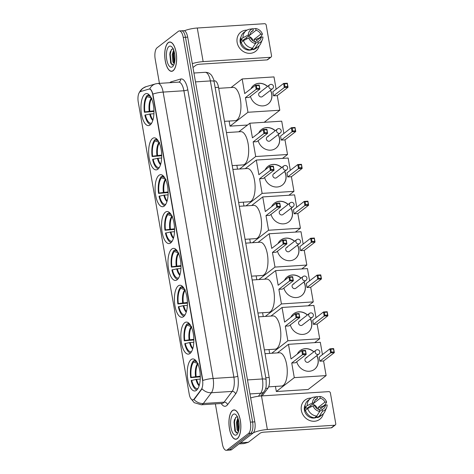 <?xml version="1.0" encoding="UTF-8"?>
<svg xmlns="http://www.w3.org/2000/svg" width="474" height="474" viewBox="0 0 474 474"><rect width="100%" height="100%" fill="white"/><g stroke="black" fill="none" stroke-linecap="round" stroke-linejoin="round"><path stroke-width="0.71" d="M170.723 242.913A16.057 6.452 -93.7 0 0 174.29 225.026A16.057 6.452 -93.7 0 0 167.014 211.534A16.057 6.452 -93.7 0 0 165.361 212.204A16.057 6.452 -93.7 0 0 161.794 230.086A16.057 6.452 -93.7 0 0 169.07 243.577A16.057 6.452 -93.7 0 0 170.723 242.913M190.015 353.462A16.057 6.452 -93.7 0 0 193.582 335.58A16.057 6.452 -93.7 0 0 186.306 322.083A16.057 6.452 -93.7 0 0 184.659 322.753A16.057 6.452 -93.7 0 0 181.086 340.634A16.057 6.452 -93.7 0 0 188.362 354.131A16.057 6.452 -93.7 0 0 190.015 353.462M183.586 316.614A16.057 6.452 -93.7 0 0 187.153 298.727A16.057 6.452 -93.7 0 0 179.877 285.235A16.057 6.452 -93.7 0 0 178.224 285.905A16.057 6.452 -93.7 0 0 174.657 303.787A16.057 6.452 -93.7 0 0 181.933 317.278A16.057 6.452 -93.7 0 0 183.586 316.614M177.152 279.761A16.057 6.452 -93.7 0 0 180.718 261.879A16.057 6.452 -93.7 0 0 173.448 248.382A16.057 6.452 -93.7 0 0 171.795 249.051A16.057 6.452 -93.7 0 0 168.223 266.933A16.057 6.452 -93.7 0 0 175.499 280.43A16.057 6.452 -93.7 0 0 177.152 279.761M164.288 206.06A16.057 6.452 -93.7 0 0 167.855 188.178A16.057 6.452 -93.7 0 0 160.585 174.681A16.057 6.452 -93.7 0 0 158.932 175.35A16.057 6.452 -93.7 0 0 155.359 193.232A16.057 6.452 -93.7 0 0 162.635 206.729A16.057 6.452 -93.7 0 0 164.288 206.06M157.86 169.212A16.057 6.452 -93.7 0 0 161.427 151.325A16.057 6.452 -93.7 0 0 154.151 137.833A16.057 6.452 -93.7 0 0 152.498 138.503A16.057 6.452 -93.7 0 0 148.931 156.384A16.057 6.452 -93.7 0 0 156.207 169.876A16.057 6.452 -93.7 0 0 157.86 169.212M150.134 124.94A16.057 6.452 -93.7 0 0 153.7 107.059A16.057 6.452 -93.7 0 0 146.425 93.562A16.057 6.452 -93.7 0 0 144.771 94.231A16.057 6.452 -93.7 0 0 141.205 112.119A16.057 6.452 -93.7 0 0 148.481 125.61A16.057 6.452 -93.7 0 0 150.134 124.94M196.449 390.315A16.057 6.452 -93.7 0 0 200.016 372.428A16.057 6.452 -93.7 0 0 192.74 358.936A16.057 6.452 -93.7 0 0 191.087 359.606A16.057 6.452 -93.7 0 0 187.52 377.488A16.057 6.452 -93.7 0 0 194.796 390.985A16.057 6.452 -93.7 0 0 196.449 390.315M193.599 399.552A8.182 3.288 -93.7 0 0 194.109 399.025L201.337 389.373A8.182 3.288 -93.7 0 0 202.493 379.733L152.776 94.859A8.182 3.288 -93.7 0 0 149.227 89.041A8.182 3.288 -93.7 0 0 148.931 89.094L140.452 91.595A8.182 3.288 -93.7 0 0 138.242 102.046L189.209 394.072A8.182 3.288 -93.7 0 0 192.758 399.89A8.182 3.288 -93.7 0 0 193.599 399.552M213.964 80.882L214.592 80.841A9.089 3.656 86.3 0 1 218.538 87.311L269.191 377.523A9.089 3.656 86.3 0 1 267.905 388.236L262.163 395.897M237.35 438.634A14.694 5.907 -93.7 0 0 240.614 422.269A14.694 5.907 -93.7 0 0 233.96 409.921A14.694 5.907 -93.7 0 0 232.45 410.531A14.694 5.907 -93.7 0 0 229.179 426.896A14.694 5.907 -93.7 0 0 235.839 439.25A14.694 5.907 -93.7 0 0 237.35 438.634M173.14 70.709A14.694 5.907 -93.7 0 0 176.405 54.344A14.694 5.907 -93.7 0 0 169.745 41.996A14.694 5.907 -93.7 0 0 168.234 42.607A14.694 5.907 -93.7 0 0 164.97 58.972A14.694 5.907 -93.7 0 0 171.624 71.319A14.694 5.907 -93.7 0 0 173.14 70.709M149.328 89.071L149.713 89.017C150.892 89.231 151.953 90.931 152.883 94.107A10.606 2.548 -9.9 0 1 163.133 92.086L213.116 378.459A12.117 4.87 86.3 0 1 211.398 392.739A10.606 8.787 -143.2 0 1 202.037 388.816L194.506 399.001L193.362 399.795M215.368 403.878L222.342 443.836A9.089 3.656 -93.7 0 0 226.288 450.3L228.504 450.158A9.089 3.656 -93.7 0 0 229.44 449.779L250.758 433.289A9.089 3.656 -93.7 0 0 252.606 421.996L185.458 37.262A9.089 3.656 -93.7 0 0 181.512 30.798A9.089 3.656 -93.7 0 0 180.576 31.177M152.883 94.107L202.866 380.48A10.606 2.548 170.1 0 1 213.116 378.459L233.878 377.126L183.894 90.753A12.117 4.87 -93.7 0 0 178.633 82.132L178.751 82.115A3.028 2.761 73.6 0 0 180.665 79.028A15.15 6.091 86.3 0 1 187.787 89.71L237.764 376.083A15.15 6.091 86.3 0 1 235.619 393.935L227.567 404.689A15.15 6.091 86.3 0 1 221.234 403.504M226.288 450.3A9.089 3.656 -93.7 0 0 227.224 449.921L248.542 433.432A9.089 3.656 -93.7 0 0 250.391 422.138L183.242 37.405A9.089 3.656 -93.7 0 0 179.296 30.94A9.089 3.656 -93.7 0 0 178.36 31.32L157.042 47.809A9.089 3.656 -93.7 0 0 155.194 59.102L159.43 83.365M252.968 433.147A9.089 3.656 -93.7 0 0 254.816 421.854L187.674 37.126A9.089 3.656 -93.7 0 0 183.722 30.656L181.512 30.798A9.089 3.656 -93.7 0 1 185.458 37.262L252.606 421.996A9.089 3.656 -93.7 0 1 250.758 433.289L229.44 449.779A9.089 3.656 -93.7 0 1 228.504 450.158L230.72 450.016A9.089 3.656 -93.7 0 0 231.656 449.636L252.968 433.147L248.542 433.432M232.473 410.68A14.54 5.842 -93.7 0 0 229.238 426.873A14.54 5.842 -93.7 0 0 235.827 439.096A14.54 5.842 -93.7 0 0 237.326 438.491A14.54 5.842 -93.7 0 0 240.561 422.293A14.54 5.842 -93.7 0 0 233.966 410.075A14.54 5.842 -93.7 0 0 232.473 410.68M238.41 431.796L237.071 429.829L236.396 422.547L237.871 417.95M238.618 431.085L237.954 429.776L237.273 422.494L238.191 418.892M237.818 416.972L236.206 417.001L234.269 420.189L234.82 430.931L237.883 433.07M236.668 434.723A10.606 4.26 -93.7 0 0 237.373 433.971A10.606 4.26 -93.7 0 0 239.151 424.313A10.606 4.26 -93.7 0 0 236.159 414.957A10.606 4.26 -93.7 0 0 233.131 414.442A10.606 4.26 -93.7 0 0 230.974 427.619A10.606 4.26 -93.7 0 0 236.668 434.723M236.413 433.135L235.477 431.411L234.452 422.138L235.525 417.588M238.754 430.522L237.972 421.913L238.363 419.478M234.968 431.263L234.014 422.168L234.417 419.703M238.345 430.641L237.533 421.943L237.895 419.644M323.357 413.761A12.117 10.706 -127.7 0 1 312.088 421.143A12.117 10.706 -127.7 0 1 301.351 410.377A12.117 10.706 -127.7 0 1 311.211 398.059A12.117 10.706 -127.7 0 0 305.013 400.08L305.013 400.08A12.117 10.706 -127.7 0 0 301.351 410.377A12.117 10.706 -127.7 0 0 308.722 420.094A12.117 10.706 -127.7 0 0 319.843 419.253L319.843 419.253A12.117 10.706 -127.7 0 0 323.357 413.761M253.335 432.803A12.117 2.909 -9.9 0 1 267.36 429.545L334.626 425.231A1.517 1.339 52.3 0 0 335.758 423.697L330.402 392.987A1.517 1.339 52.3 0 0 328.76 391.631L261.494 395.938L267.36 429.545M250.645 397.959A12.117 2.909 -9.9 0 1 261.494 395.938M322.723 406.265A12.117 10.706 -127.7 0 1 322.978 406.953A12.117 10.706 -127.7 0 0 322.723 406.265M335.302 424.982L331.936 427.589A1.517 1.339 -127.7 0 1 331.261 427.838L263.994 432.152A3.028 0.729 170.1 0 0 260.102 433.195L248.37 442.272A1.517 0.61 86.3 0 1 248.269 442.325L243.98 443.587A1.517 0.61 86.3 0 1 243.926 443.599A1.517 0.61 86.3 0 1 243.867 443.593M319.435 409.69L325.442 405.045A6.061 5.356 -127.7 0 1 323.541 408.73A6.061 5.356 -127.7 0 1 322.196 409.459L319.731 411.367M316.733 416.083L319.737 411.42L319.429 409.637A6.061 5.356 -127.7 0 1 314.724 405.732L313.024 405.839L307.691 408.57L305.446 410.306A9.995 8.834 -127.7 0 0 314.487 417.813L316.733 416.083A9.995 8.834 -127.7 0 1 307.691 408.57M318.718 409.453A6.061 5.356 52.3 0 0 318.635 408.789A6.061 5.356 52.3 0 0 318.208 407.356L324.939 402.148A6.061 5.356 -127.7 0 0 320.234 398.237L319.926 396.46L317.195 396.856M319.926 396.46A7.874 6.962 -127.7 0 1 326.639 402.035L325.241 404.512L323.001 406.248L321.876 406.325L320.756 407.19A8.787 7.762 -127.7 0 1 321.088 408.416M317.153 417.061A8.787 7.762 -127.7 0 1 304.397 410.182A8.787 7.762 -127.7 0 1 305.209 404.879M305.671 410.928L305.446 411.1A8.787 7.762 -127.7 0 1 305.072 409.66A8.787 7.762 -127.7 0 1 304.942 408.203L306.062 407.338L304.942 407.409A9.995 8.834 -127.7 0 1 308.106 400.37L310.351 398.634A9.995 8.834 -127.7 0 1 313.433 397.182L317.159 396.637L317.467 398.415L315.08 400.263M307.478 408.73A6.061 5.356 52.3 0 1 307.484 408.043L314.221 402.835L312.514 402.941L307.182 405.673L304.942 407.409M307.182 405.673A9.995 8.834 -127.7 0 1 310.351 398.634M319.737 411.42A7.874 6.962 -127.7 0 1 313.024 405.839M312.514 402.941A7.874 6.962 -127.7 0 1 317.159 396.637M314.221 402.835A6.061 5.356 -127.7 0 1 316.122 399.144A6.061 5.356 -127.7 0 1 317.467 398.415M326.639 402.035L324.939 402.148M314.866 417.523A8.787 7.762 -127.7 0 0 315.927 417.333L317.053 416.462L317.254 417.641L319.5 415.905L322.504 411.242L322.196 409.459M325.442 405.045L327.149 404.932A7.874 6.962 -127.7 0 1 326.58 407.658L325.034 411.26A9.995 8.834 -127.7 0 1 322.581 414.448L320.341 416.184A9.995 8.834 -127.7 0 1 317.254 417.641M322.581 414.448A9.995 8.834 -127.7 0 1 319.5 415.905M326.58 407.658A7.874 6.962 -127.7 0 1 322.504 411.242M312.431 404.215A6.061 5.356 -127.7 0 1 317.467 408.878M320.234 398.237L313.504 403.445A6.061 5.356 52.3 0 0 313.438 403.433M310.103 406.017A7.572 6.695 -127.7 0 1 311.418 406.662M320.756 407.19L318.208 407.356M315.927 417.333L315.832 416.776M307.484 408.043L304.942 408.203M168.258 42.749A14.54 5.842 -93.7 0 0 165.029 58.948A14.54 5.842 -93.7 0 0 171.618 71.171A14.54 5.842 -93.7 0 0 173.111 70.561A14.54 5.842 -93.7 0 0 176.346 54.368A14.54 5.842 -93.7 0 0 169.757 42.145A14.54 5.842 -93.7 0 0 168.258 42.749M174.201 63.866L172.862 61.904L172.181 54.623L173.656 50.019M174.402 63.16L173.739 61.845L173.057 54.563L173.976 50.961M173.603 49.041L171.991 49.071L170.053 52.264L170.61 63.001L173.674 65.145M172.453 66.798A10.606 4.26 -93.7 0 0 173.164 66.046A10.606 4.26 -93.7 0 0 174.942 56.382A10.606 4.26 -93.7 0 0 171.944 47.027A10.606 4.26 -93.7 0 0 168.916 46.517A10.606 4.26 -93.7 0 0 166.759 59.694A10.606 4.26 -93.7 0 0 172.453 66.798M172.198 65.205L171.268 63.486L170.243 54.214L171.31 49.663M174.539 62.592L173.757 53.989L174.148 51.547M170.758 63.332L169.799 54.243L170.202 51.779M174.13 62.71L173.318 54.018L173.68 51.719M200.289 376.836L190.702 377.648A15.15 6.091 -93.7 0 1 193.457 360.803L194.719 360.72M268.639 386.855L281.562 386.026A16.661 6.695 -93.7 0 0 283.28 385.332A16.661 6.695 -93.7 0 0 286.983 366.775A16.661 6.695 -93.7 0 0 279.429 352.774L265.031 353.693M195.01 359.766A15.15 6.091 -93.7 0 0 194.583 359.938L194.796 361.158L196.858 361.97M193.457 360.803L193.67 362.023A13.876 5.575 -93.7 0 0 191.176 377.286L190.702 377.648M196.165 360.963A13.876 5.575 -93.7 0 0 194.796 361.158M191.176 377.286L200.277 376.172M198.233 363.682L193.67 362.023M200.235 379.105L196.011 379.413L191.206 380.545A15.15 6.091 -93.7 0 0 196.941 389.871M191.68 380.184A13.876 5.575 -93.7 0 0 197.931 388.538M297.299 354.102A11.814 10.44 -127.7 0 1 300.066 350.618A11.814 10.44 -127.7 0 1 313.895 351.791M316.863 355.624A11.814 10.44 -127.7 0 1 318.095 359.268A11.814 10.44 -127.7 0 1 314.529 369.305A11.814 10.44 -127.7 0 1 296.748 361.763M323.57 360.969L319.861 361.206L319.15 357.153L329.922 348.823L333.631 348.58L334.336 352.638L323.57 360.969L326.124 375.598L308.171 389.486L276.336 391.524L275.447 386.423M277.379 352.905L288.47 344.325L320.306 342.281L322.456 354.593M333.631 348.58L333.4 349.024L334.336 352.638L330.627 352.875L319.861 361.206M288.47 344.325L291.024 358.954L301.796 350.624L305.505 350.387L306.21 354.439L302.501 354.676L301.796 350.624L302.673 350.991L305.28 350.825L305.505 350.387M326.124 375.598L294.289 377.642L291.735 363.007L295.444 362.77L306.21 354.439L305.28 350.825M294.289 377.642L276.336 391.524M333.909 351.921L331.308 352.087L330.627 352.875L329.922 348.823L330.799 349.19L331.308 352.087M333.4 349.024L330.799 349.19M291.735 363.007L302.501 354.676L303.182 353.888L302.673 350.991M303.182 353.888L305.783 353.723M306.779 357.728A2.423 2.139 52.3 0 0 307.59 362.367A2.423 2.139 52.3 0 0 308.669 361.964L318.878 354.066A2.423 2.139 -127.7 0 1 315.18 352.295A2.423 2.139 -127.7 0 1 315.909 350.233L305.7 358.131M300.012 350.659A11.814 10.44 -127.7 0 1 305.215 348.751A11.814 10.44 -127.7 0 1 313.782 351.88M316.751 355.713A11.814 10.44 -127.7 0 1 314.469 369.347M193.854 339.982L184.268 340.8A15.15 6.091 -93.7 0 1 187.029 323.949L188.285 323.872M264.362 349.865L275.133 349.178A16.661 6.695 -93.7 0 0 276.846 348.485A16.661 6.695 -93.7 0 0 280.549 329.928A16.661 6.695 -93.7 0 0 273 315.921L258.603 316.845M188.581 322.913A15.15 6.091 -93.7 0 0 188.148 323.084L188.362 324.305L190.424 325.117M187.029 323.949L187.242 325.176A13.876 5.575 -93.7 0 0 184.742 340.433L184.268 340.8M189.73 324.109A13.876 5.575 -93.7 0 0 188.362 324.305M184.742 340.433L193.848 339.319M191.804 326.829L187.242 325.176M193.801 342.252L189.582 342.56L184.777 343.697A15.15 6.091 -93.7 0 0 190.507 353.017M185.251 343.33A13.876 5.575 -93.7 0 0 191.502 351.684M290.864 317.254A11.814 10.44 -127.7 0 1 293.637 313.764A11.814 10.44 -127.7 0 1 307.466 314.943M310.429 318.777A11.814 10.44 -127.7 0 1 311.661 322.421A11.814 10.44 -127.7 0 1 308.094 332.458A11.814 10.44 -127.7 0 1 290.313 324.909M317.136 324.115L313.427 324.358L312.721 320.3L323.487 311.969L327.202 311.732L327.907 315.785L317.136 324.115L319.689 338.75L314.653 342.643M270.95 316.051L282.042 307.472L313.877 305.434L316.022 317.746M327.202 311.732L327.475 315.068L327.907 315.785L324.198 316.028L313.427 324.358M282.042 307.472L284.596 322.101L295.361 313.77L299.076 313.533L299.781 317.592L296.072 317.829L295.361 313.77L296.244 314.144L298.845 313.978L299.076 313.533M319.689 338.75L287.854 340.788L285.301 326.159L289.01 325.922L299.781 317.592L298.845 313.978M269.013 349.569L269.682 353.397M287.854 340.788L271.726 353.266M327.475 315.068L324.874 315.234L324.198 316.028L323.487 311.969L324.37 312.336L324.874 315.234M326.971 312.17L324.37 312.336M285.301 326.159L296.072 317.829L296.748 317.041L296.244 314.144M296.748 317.041L299.349 316.875M300.35 320.88A2.423 2.139 52.3 0 0 301.156 325.514A2.423 2.139 52.3 0 0 302.234 325.117L312.443 317.219A2.423 2.139 -127.7 0 1 308.746 315.441A2.423 2.139 -127.7 0 1 309.481 313.385L299.272 321.283M293.578 313.812A11.814 10.44 -127.7 0 1 298.78 311.898A11.814 10.44 -127.7 0 1 307.353 315.026M310.316 318.86A11.814 10.44 -127.7 0 1 308.041 332.499M187.426 303.135L177.839 303.947A15.15 6.091 -93.7 0 1 180.594 287.102L181.856 287.019M257.933 313.018L268.699 312.325A16.661 6.695 -93.7 0 0 270.417 311.631A16.661 6.695 -93.7 0 0 274.12 293.074A16.661 6.695 -93.7 0 0 266.566 279.067L252.168 279.992M182.146 286.065A15.15 6.091 -93.7 0 0 181.72 286.231L181.933 287.457L183.995 288.269M180.594 287.102L180.807 288.322A13.876 5.575 -93.7 0 0 178.313 303.585L177.839 303.947M183.302 287.262A13.876 5.575 -93.7 0 0 181.933 287.457M178.313 303.585L187.414 302.471M185.37 289.981L180.807 288.322M187.372 305.404L183.148 305.712L178.343 306.844A15.15 6.091 -93.7 0 0 184.078 316.17M178.817 306.482A13.876 5.575 -93.7 0 0 185.067 314.837M284.436 280.401A11.814 10.44 -127.7 0 1 287.203 276.917A11.814 10.44 -127.7 0 1 301.031 278.09M304 281.923A11.814 10.44 -127.7 0 1 305.232 285.567A11.814 10.44 -127.7 0 1 301.665 295.604A11.814 10.44 -127.7 0 1 283.885 288.062M310.707 287.268L306.998 287.505L306.287 283.452L317.059 275.116L320.768 274.879L321.473 278.937L310.707 287.268L313.261 301.897L308.224 305.795M264.516 279.204L275.607 270.624L307.442 268.58L309.593 280.892M320.768 274.879L320.543 275.323L321.473 278.937L317.764 279.174L306.998 287.505M275.607 270.624L278.161 285.253L288.933 276.923L292.642 276.686L293.353 280.738L289.638 280.975L288.933 276.923L289.81 277.29L292.417 277.124L292.642 276.686M313.261 301.897L281.426 303.941L278.872 289.306L282.581 289.069L293.353 280.738L292.417 277.124M262.584 312.716L263.254 316.543M281.426 303.941L265.298 316.413M321.046 278.22L318.445 278.386L317.764 279.174L317.059 275.116L317.936 275.489L318.445 278.386M320.543 275.323L317.936 275.489M278.872 289.306L289.638 280.975L290.319 280.187L289.81 277.29M290.319 280.187L292.92 280.021M293.916 284.027A2.423 2.139 52.3 0 0 294.727 288.666A2.423 2.139 52.3 0 0 295.806 288.263L306.014 280.365A2.423 2.139 -127.7 0 1 302.317 278.594A2.423 2.139 -127.7 0 1 303.046 276.532L292.837 284.43M287.149 276.958A11.814 10.44 -127.7 0 1 292.351 275.05A11.814 10.44 -127.7 0 1 300.919 278.179M303.887 282.012A11.814 10.44 -127.7 0 1 301.606 295.646M180.991 266.281L171.404 267.099A15.15 6.091 -93.7 0 1 174.165 250.248L175.421 250.171M251.498 276.164L262.27 275.477A16.661 6.695 -93.7 0 0 263.982 274.784A16.661 6.695 -93.7 0 0 267.686 256.221A16.661 6.695 -93.7 0 0 260.137 242.22L245.739 243.144M175.718 249.211A15.15 6.091 -93.7 0 0 175.285 249.383L175.499 250.604L177.56 251.416M174.165 250.248L174.379 251.475A13.876 5.575 -93.7 0 0 171.878 266.732L171.404 267.099M176.873 250.408A13.876 5.575 -93.7 0 0 175.499 250.604M171.878 266.732L180.985 265.618M178.941 253.128L174.379 251.475M180.938 268.551L176.719 268.859L171.914 269.996A15.15 6.091 -93.7 0 0 177.643 279.316M172.388 269.629A13.876 5.575 -93.7 0 0 178.639 277.983M278.001 243.553A11.814 10.44 -127.7 0 1 280.774 240.063A11.814 10.44 -127.7 0 1 294.603 241.242M297.565 245.076A11.814 10.44 -127.7 0 1 298.798 248.72A11.814 10.44 -127.7 0 1 295.231 258.757A11.814 10.44 -127.7 0 1 277.456 251.208M304.272 250.414L300.563 250.657L299.858 246.599L310.624 238.268L314.339 238.031L315.044 242.084L304.272 250.414L306.826 265.049L301.79 268.942M258.087 242.35L269.179 233.771L301.014 231.733L303.164 244.045M314.339 238.031L314.612 241.367L315.044 242.084L311.335 242.321L300.563 250.657M269.179 233.771L271.732 248.4L282.504 240.069L286.213 239.832L286.918 243.891L283.209 244.128L282.504 240.069L283.381 240.442L285.982 240.277L286.213 239.832M306.826 265.049L274.991 267.087L272.437 252.458L276.146 252.221L286.918 243.891L285.982 240.277M256.15 275.868L256.819 279.696M274.991 267.087L258.863 279.565M314.612 241.367L312.011 241.533L311.335 242.321L310.624 238.268L311.507 238.635L312.011 241.533M314.108 238.469L311.507 238.635M272.437 252.458L283.209 244.128L283.885 243.34L283.381 240.442M283.885 243.34L286.486 243.174M287.487 247.179A2.423 2.139 52.3 0 0 288.293 251.812A2.423 2.139 52.3 0 0 289.371 251.416L299.58 243.518A2.423 2.139 -127.7 0 1 295.883 241.74A2.423 2.139 -127.7 0 1 296.617 239.684L286.409 247.576M280.721 240.105A11.814 10.44 -127.7 0 1 285.917 238.197A11.814 10.44 -127.7 0 1 294.49 241.325M297.453 245.159A11.814 10.44 -127.7 0 1 295.178 258.798M174.562 229.434L164.976 230.246A15.15 6.091 -93.7 0 1 167.731 213.401L168.993 213.318M245.07 239.317L255.836 238.623A16.661 6.695 -93.7 0 0 257.554 237.93A16.661 6.695 -93.7 0 0 261.257 219.373A16.661 6.695 -93.7 0 0 253.709 205.366L239.305 206.291M169.283 212.364A15.15 6.091 -93.7 0 0 168.857 212.53L169.07 213.756L171.132 214.568M167.731 213.401L167.944 214.621A13.876 5.575 -93.7 0 0 165.45 229.878L164.976 230.246M170.439 213.561A13.876 5.575 -93.7 0 0 169.07 213.756M165.45 229.878L174.551 228.77M172.506 216.28L167.944 214.621M174.509 231.703L170.29 232.011L165.479 233.143A15.15 6.091 -93.7 0 0 171.215 242.469M165.953 232.775A13.876 5.575 -93.7 0 0 172.204 241.136M271.572 206.7A11.814 10.44 -127.7 0 1 274.339 203.216A11.814 10.44 -127.7 0 1 288.168 204.389M291.137 208.222A11.814 10.44 -127.7 0 1 292.369 211.866A11.814 10.44 -127.7 0 1 288.802 221.903A11.814 10.44 -127.7 0 1 271.021 214.361M297.844 213.567L294.135 213.804L293.424 209.745L304.195 201.414L307.904 201.177L308.615 205.236L297.844 213.567L300.398 228.195L295.361 232.094M251.653 205.503L262.744 196.923L294.579 194.879L296.73 207.191M307.904 201.177L308.183 204.519L308.615 205.236L304.901 205.473L294.135 213.804M262.744 196.923L265.298 211.552L276.069 203.222L279.779 202.985L280.49 207.037L276.775 207.274L276.069 203.222L276.946 203.589L279.553 203.423L279.779 202.985M300.398 228.195L268.562 230.24L266.009 215.605L269.718 215.368L280.49 207.037L279.553 203.423M249.721 239.014L250.391 242.842M268.562 230.24L252.435 242.712M308.183 204.519L305.582 204.685L304.901 205.473L304.195 201.414L305.072 201.788L305.582 204.685M307.679 201.622L305.072 201.788M266.009 215.605L276.775 207.274L277.456 206.486L276.946 203.589M277.456 206.486L280.057 206.32M281.052 210.326A2.423 2.139 52.3 0 0 281.864 214.965A2.423 2.139 52.3 0 0 282.942 214.562L293.151 206.664A2.423 2.139 -127.7 0 1 289.454 204.892A2.423 2.139 -127.7 0 1 290.183 202.831L279.974 210.729M274.286 203.257A11.814 10.44 -127.7 0 1 279.488 201.349A11.814 10.44 -127.7 0 1 288.056 204.478M291.024 208.311A11.814 10.44 -127.7 0 1 288.743 221.945M168.134 192.58L158.541 193.398A15.15 6.091 -93.7 0 1 161.302 176.547L162.558 176.47M238.635 202.463L249.407 201.776A16.661 6.695 -93.7 0 0 251.119 201.083A16.661 6.695 -93.7 0 0 254.822 182.52A16.661 6.695 -93.7 0 0 247.274 168.519L232.876 169.443M162.855 175.51A15.15 6.091 -93.7 0 0 162.422 175.682L162.635 176.903L164.697 177.714M161.302 176.547L161.516 177.774A13.876 5.575 -93.7 0 0 159.015 193.031L158.541 193.398M164.01 176.707A13.876 5.575 -93.7 0 0 162.635 176.903M159.015 193.031L168.122 191.917M166.078 179.427L161.516 177.774M168.074 194.85L163.856 195.158L159.051 196.295A15.15 6.091 -93.7 0 0 164.78 205.615M159.525 195.928A13.876 5.575 -93.7 0 0 165.776 204.282M265.138 169.852A11.814 10.44 -127.7 0 1 267.911 166.362A11.814 10.44 -127.7 0 1 281.74 167.541M284.702 171.375A11.814 10.44 -127.7 0 1 285.935 175.019A11.814 10.44 -127.7 0 1 282.368 185.056A11.814 10.44 -127.7 0 1 264.593 177.507M291.409 176.713L287.7 176.956L286.995 172.897L297.767 164.567L301.476 164.33L302.181 168.383L291.409 176.713L293.963 191.348L288.927 195.241M245.224 168.649L256.316 160.07L288.151 158.032L290.301 170.338M301.476 164.33L301.748 167.666L302.181 168.383L298.472 168.62L287.7 176.956M256.316 160.07L258.869 174.699L269.641 166.368L273.35 166.131L274.055 170.19L270.346 170.427L269.641 166.368L270.518 166.741L273.119 166.57L273.35 166.131M293.963 191.348L262.128 193.386L259.574 178.757L263.283 178.52L274.055 170.19L273.119 166.57M243.286 202.167L243.956 205.994M262.128 193.386L246 205.864M301.748 167.666L299.147 167.832L298.472 168.62L297.767 164.567L298.644 164.934L299.147 167.832M301.245 164.768L298.644 164.934M259.574 178.757L270.346 170.427L271.021 169.639L270.518 166.741M271.021 169.639L273.622 169.467M274.624 173.478A2.423 2.139 52.3 0 0 275.43 178.111A2.423 2.139 52.3 0 0 276.508 177.709L286.717 169.816A2.423 2.139 -127.7 0 1 283.019 168.039A2.423 2.139 -127.7 0 1 283.754 165.983L273.545 173.875M267.857 166.404A11.814 10.44 -127.7 0 1 273.054 164.496A11.814 10.44 -127.7 0 1 281.627 167.624M284.59 171.458A11.814 10.44 -127.7 0 1 282.314 185.097M161.699 155.733L152.113 156.544A15.15 6.091 -93.7 0 1 154.868 139.7L156.13 139.617M232.207 165.616L242.972 164.922A16.661 6.695 -93.7 0 0 244.691 164.229A16.661 6.695 -93.7 0 0 248.394 145.672A16.661 6.695 -93.7 0 0 240.845 131.665L226.442 132.59M156.42 138.663A15.15 6.091 -93.7 0 0 155.993 138.829L156.207 140.055L158.269 140.867M154.868 139.7L155.081 140.92A13.876 5.575 -93.7 0 0 152.587 156.177L152.113 156.544M157.575 139.86A13.876 5.575 -93.7 0 0 156.207 140.055M152.587 156.177L161.687 155.069M159.643 142.579L155.081 140.92M161.646 158.002L157.427 158.31L152.616 159.442A15.15 6.091 -93.7 0 0 158.352 168.768M153.09 159.074A13.876 5.575 -93.7 0 0 159.341 167.435M258.709 132.998A11.814 10.44 -127.7 0 1 261.482 129.515A11.814 10.44 -127.7 0 1 275.305 130.688M278.274 134.521A11.814 10.44 -127.7 0 1 279.506 138.165A11.814 10.44 -127.7 0 1 275.939 148.202A11.814 10.44 -127.7 0 1 258.158 140.66M284.981 139.866L281.272 140.103L280.561 136.044L291.332 127.713L295.041 127.476L295.752 131.535L284.981 139.866L287.534 154.494L282.498 158.393M238.789 131.802L249.881 123.216L281.716 121.178L283.867 133.49M295.041 127.476L295.32 130.818L295.752 131.535L292.037 131.772L281.272 140.103M249.881 123.216L252.435 137.851L263.206 129.52L266.915 129.278L267.626 133.336L263.917 133.573L263.206 129.52L264.083 129.888L266.69 129.722L266.915 129.278M287.534 154.494L255.699 156.533L253.146 141.904L256.855 141.667L267.626 133.336L266.69 129.722M236.858 165.313L237.527 169.141M255.699 156.533L239.571 169.011M295.32 130.818L292.719 130.984L292.037 131.772L291.332 127.713L292.209 128.087L292.719 130.984M294.816 127.921L292.209 128.087M253.146 141.904L263.917 133.573L264.593 132.785L264.083 129.888M264.593 132.785L267.194 132.619M268.189 136.625A2.423 2.139 52.3 0 0 269.001 141.264A2.423 2.139 52.3 0 0 270.079 140.861L280.288 132.963A2.423 2.139 -127.7 0 1 276.591 131.191A2.423 2.139 -127.7 0 1 277.32 129.129L267.111 137.027M261.423 129.556A11.814 10.44 -127.7 0 1 266.625 127.642A11.814 10.44 -127.7 0 1 275.193 130.777M278.161 134.61A11.814 10.44 -127.7 0 1 275.88 148.244M153.973 111.467L144.386 112.279A15.15 6.091 -93.7 0 1 147.141 95.434L148.403 95.351M224.48 121.344L235.246 120.657A16.661 6.695 -93.7 0 0 236.964 119.963A16.661 6.695 -93.7 0 0 240.668 101.406A16.661 6.695 -93.7 0 0 233.119 87.4L218.715 88.324M148.694 94.391A15.15 6.091 -93.7 0 0 148.267 94.563L148.481 95.789L150.542 96.595M147.141 95.434L147.361 96.655A13.876 5.575 -93.7 0 0 144.86 111.911L144.386 112.279M149.849 95.588A13.876 5.575 -93.7 0 0 148.481 95.789M144.86 111.911L153.961 110.797M151.917 98.308L147.361 96.655M153.92 113.73L149.701 114.038L144.89 115.176A15.15 6.091 -93.7 0 0 150.625 124.496M145.364 114.809A13.876 5.575 -93.7 0 0 151.615 123.163M250.983 88.733A11.814 10.44 -127.7 0 1 253.756 85.243A11.814 10.44 -127.7 0 1 267.579 86.422M270.547 90.256A11.814 10.44 -127.7 0 1 271.78 93.899A11.814 10.44 -127.7 0 1 268.213 103.936A11.814 10.44 -127.7 0 1 250.432 96.394M277.254 95.6L273.545 95.837L272.834 91.778L283.606 83.448L287.315 83.211L288.026 87.263L277.254 95.6L279.808 110.229L264.202 122.304M231.069 87.53L242.155 78.951L273.99 76.912L276.141 89.225M287.315 83.211L287.594 86.546L288.026 87.263L284.317 87.506L273.545 95.837M242.155 78.951L244.708 93.579L255.48 85.249L259.189 85.012L259.9 89.071L256.191 89.308L255.48 85.249L256.357 85.622L258.964 85.456L259.189 85.012M279.808 110.229L247.973 112.267L245.419 97.638L249.128 97.401L259.9 89.071L258.964 85.456M229.132 121.048L230.02 126.155L247.541 125.029M247.973 112.267L230.02 126.155M287.594 86.546L284.993 86.718L284.317 87.506L283.606 83.448L284.483 83.821L284.993 86.718M287.09 83.649L284.483 83.821M245.419 97.638L256.191 89.308L256.867 88.52L256.357 85.622M256.867 88.52L259.468 88.354M260.463 92.359A2.423 2.139 52.3 0 0 261.275 96.992A2.423 2.139 52.3 0 0 262.353 96.595L272.562 88.697A2.423 2.139 -127.7 0 1 268.865 86.92A2.423 2.139 -127.7 0 1 269.593 84.864L259.385 92.762M253.697 85.29A11.814 10.44 -127.7 0 1 258.899 83.377A11.814 10.44 -127.7 0 1 267.472 86.505M270.435 90.344A11.814 10.44 -127.7 0 1 268.154 103.978M259.142 45.836A12.117 10.706 -127.7 0 1 247.872 53.218A12.117 10.706 -127.7 0 1 237.142 42.447A12.117 10.706 -127.7 0 1 246.995 30.129A12.117 10.706 -127.7 0 0 240.798 32.155L240.798 32.155A12.117 10.706 -127.7 0 0 237.142 42.447A12.117 10.706 -127.7 0 0 244.507 52.17A12.117 10.706 -127.7 0 0 255.628 51.322A12.117 10.706 -127.7 0 0 259.142 45.836M192.302 63.635A12.117 2.909 -9.9 0 1 203.145 61.62L270.411 57.307A1.517 1.339 52.3 0 0 271.543 55.766L266.187 25.063A1.517 1.339 52.3 0 0 264.545 23.7L197.279 28.013L203.145 61.62M184.392 30.763A12.117 2.909 -9.9 0 1 197.279 28.013M258.508 38.341A12.117 10.706 -127.7 0 1 258.768 39.022A12.117 10.706 -127.7 0 0 258.508 38.341M271.087 57.058L267.721 59.659A1.517 1.339 -127.7 0 1 267.046 59.908L199.779 64.221A3.028 0.729 170.1 0 0 195.886 65.264L192.977 67.521M255.219 41.765L261.233 37.114A6.061 5.356 -127.7 0 1 259.325 40.805A6.061 5.356 -127.7 0 1 257.98 41.534L255.516 43.442M252.518 48.152L255.522 43.49L255.213 41.712A6.061 5.356 -127.7 0 1 250.509 37.801L248.809 37.914L243.476 40.64L241.23 42.376A9.995 8.834 -127.7 0 0 250.272 49.889L252.518 48.152A9.995 8.834 -127.7 0 1 243.476 40.64M254.502 41.522A6.061 5.356 52.3 0 0 254.425 40.865A6.061 5.356 52.3 0 0 253.993 39.425L260.724 34.217A6.061 5.356 -127.7 0 0 256.025 30.312L255.711 28.529L252.98 28.926M255.711 28.529A7.874 6.962 -127.7 0 1 262.43 34.11L261.032 36.587L258.786 38.323L257.666 38.394L256.541 39.259A8.787 7.762 -127.7 0 1 256.872 40.486M252.938 49.13A8.787 7.762 -127.7 0 1 240.188 42.251A8.787 7.762 -127.7 0 1 240.993 36.954M241.456 42.998L241.23 43.175A8.787 7.762 -127.7 0 1 240.857 41.73A8.787 7.762 -127.7 0 1 240.727 40.278L241.847 39.407L240.727 39.478A9.995 8.834 -127.7 0 1 243.891 32.439L246.136 30.709A9.995 8.834 -127.7 0 1 249.217 29.252L252.944 28.707L253.252 30.49L250.864 32.333M243.263 40.805A6.061 5.356 52.3 0 1 243.275 40.112L250.005 34.904L248.299 35.017L242.972 37.742L240.727 39.478M242.972 37.742A9.995 8.834 -127.7 0 1 246.136 30.709M255.522 43.49A7.874 6.962 -127.7 0 1 248.809 37.914M248.299 35.017A7.874 6.962 -127.7 0 1 252.944 28.707M250.005 34.904A6.061 5.356 -127.7 0 1 251.913 31.219A6.061 5.356 -127.7 0 1 253.252 30.49M262.43 34.11L260.724 34.217M250.657 49.592A8.787 7.762 -127.7 0 0 251.718 49.403L252.838 48.538L253.039 49.711L255.285 47.975L258.294 43.312L257.98 41.534M261.233 37.114L262.934 37.008A7.874 6.962 -127.7 0 1 262.371 39.727L260.819 43.335A9.995 8.834 -127.7 0 1 258.371 46.523L256.126 48.259A9.995 8.834 -127.7 0 1 253.039 49.711M258.371 46.523A9.995 8.834 -127.7 0 1 255.285 47.975M262.371 39.727A7.874 6.962 -127.7 0 1 258.294 43.312M248.216 36.285A6.061 5.356 -127.7 0 1 253.252 40.948M256.025 30.312L249.294 35.52A6.061 5.356 52.3 0 0 249.229 35.509M245.893 38.086A7.572 6.695 -127.7 0 1 247.203 38.732M256.541 39.259L253.993 39.425M251.718 49.403L251.617 48.846M243.275 40.112L240.727 40.278M194.109 399.025L194.506 399.001M201.337 389.373L201.74 389.35M265.695 388.378L267.905 388.236M265.79 377.742L269.191 377.523M215.137 87.524L218.538 87.311M169.805 82.701A15.15 6.091 86.3 0 1 170.202 82.346A15.15 6.091 86.3 0 1 171.215 81.812L180.665 79.028M235.619 393.935A3.028 2.512 36.8 0 0 232.159 391.411L211.398 392.739L203.346 403.493A12.117 4.87 86.3 0 1 202.594 404.275A12.117 4.87 86.3 0 1 201.349 404.778L222.11 403.445A12.117 4.87 -93.7 0 0 223.355 402.941A12.117 4.87 -93.7 0 0 224.107 402.165L232.159 391.411A12.117 4.87 -93.7 0 0 233.878 377.126A3.028 0.729 170.1 0 0 237.764 376.083M193.943 399.523A10.606 8.787 -143.2 0 0 203.346 403.493L224.107 402.165A3.028 2.512 36.8 0 1 227.567 404.689M149.713 89.017A10.606 9.67 -106.4 0 1 155.496 83.886L157.872 83.465A12.117 4.87 86.3 0 1 163.133 92.086L183.894 90.753A3.028 0.729 170.1 0 0 187.787 89.71M140.351 91.63A10.606 9.67 -106.4 0 1 146.051 86.671L155.496 83.886M227.224 449.921L231.656 449.636M250.391 422.138L254.816 421.854M183.242 37.405L187.674 37.126M171.197 82.612A3.028 2.761 73.6 0 0 171.215 81.812M258.437 396.246L260.682 393.248L249.946 393.935M266.121 379.662A6.061 1.458 170.1 0 0 262.395 378.969L210.379 80.936A12.117 4.87 -93.7 0 0 205.118 72.315C207.867 72.261 210.071 73.357 211.724 75.585C213.324 78.4 214.118 80.414 214.106 81.629L266.121 379.662L266.181 386.351C265.707 388.721 265.025 390.428 264.142 391.477A6.061 5.018 -143.2 0 1 260.682 393.248A12.117 4.87 -93.7 0 0 262.395 378.969L247.499 379.923M214.106 81.629A6.061 1.458 170.1 0 0 210.379 80.936L195.484 81.889M240.531 442.769L248.37 442.272M331.261 427.838L334.626 425.231M248.269 442.325L240.466 442.823M243.926 443.599L239.062 443.907L243.98 443.587M197.622 363.582A12.016 4.829 -93.7 0 0 195.507 376.516M197.931 364.079A11.874 4.776 -93.7 0 0 196.147 376.439M196.011 379.413A12.016 4.829 -93.7 0 0 199.11 385.806M196.651 379.336A11.874 4.776 -93.7 0 0 199.287 385.22M191.194 326.728A12.016 4.829 -93.7 0 0 189.079 339.662M191.496 327.226A11.874 4.776 -93.7 0 0 189.713 339.585M189.582 342.56A12.016 4.829 -93.7 0 0 192.675 348.959M190.222 342.483A11.874 4.776 -93.7 0 0 192.853 348.366M184.759 289.881A12.016 4.829 -93.7 0 0 182.644 302.815M185.067 290.378A11.874 4.776 -93.7 0 0 183.284 302.732M183.148 305.712A12.016 4.829 -93.7 0 0 186.246 312.105M183.788 305.629A11.874 4.776 -93.7 0 0 186.424 311.519M178.331 253.027A12.016 4.829 -93.7 0 0 176.215 265.961M178.633 253.525A11.874 4.776 -93.7 0 0 176.849 265.884M176.719 268.859A12.016 4.829 -93.7 0 0 179.812 275.252M177.359 268.782A11.874 4.776 -93.7 0 0 179.99 274.665M171.896 216.18A12.016 4.829 -93.7 0 0 169.781 229.114M172.204 216.677A11.874 4.776 -93.7 0 0 170.421 229.031M170.29 232.011A12.016 4.829 -93.7 0 0 173.383 238.404M170.924 231.928A11.874 4.776 -93.7 0 0 173.561 237.818M165.467 179.326A12.016 4.829 -93.7 0 0 163.352 192.26M165.77 179.824A11.874 4.776 -93.7 0 0 163.986 192.183M163.856 195.158A12.016 4.829 -93.7 0 0 166.949 201.551M164.496 195.081A11.874 4.776 -93.7 0 0 167.126 200.964M159.033 142.478A12.016 4.829 -93.7 0 0 156.918 155.413M159.341 142.97A11.874 4.776 -93.7 0 0 157.558 155.33M157.427 158.31A12.016 4.829 -93.7 0 0 160.52 164.703M158.061 158.227A11.874 4.776 -93.7 0 0 160.698 164.117M151.313 98.213A12.016 4.829 -93.7 0 0 149.192 111.141M151.615 98.705A11.874 4.776 -93.7 0 0 149.831 111.064M149.701 114.038A12.016 4.829 -93.7 0 0 152.794 120.437M150.335 113.961A11.874 4.776 -93.7 0 0 152.972 119.851M267.046 59.908L270.411 57.307M149.227 89.041L149.612 89.017M138.858 93.354L140.363 90.641L142.461 88.508L146.051 86.671M190.56 398.166L194.204 402.681L201.349 404.778M179.296 30.94L181.512 30.798M157.872 83.465L178.633 82.132M205.118 72.315L193.937 73.026M264.142 391.477L260.759 395.991M236.674 439.043L235.827 439.096M234.814 410.016L233.966 410.075M172.459 71.112L171.618 71.171M170.599 42.091L169.757 42.145M318.878 354.066A2.423 2.423 0 0 0 319.784 351.732A2.423 2.423 0 0 0 315.909 350.233M200.17 374.01A3.028 3.028 0 0 0 200.241 375.082M312.443 317.219A2.423 2.423 0 0 0 313.35 314.884A2.423 2.423 0 0 0 309.481 313.385M193.736 337.156A3.028 3.028 0 0 0 193.807 338.235M306.014 280.365A2.423 2.423 0 0 0 306.921 278.031A2.423 2.423 0 0 0 303.046 276.532M187.307 300.309A3.028 3.028 0 0 0 187.378 301.381M299.58 243.518A2.423 2.423 0 0 0 300.486 241.183A2.423 2.423 0 0 0 296.617 239.684M180.872 263.455A3.028 3.028 0 0 0 180.944 264.533M293.151 206.664A2.423 2.423 0 0 0 294.058 204.33A2.423 2.423 0 0 0 290.183 202.831M174.444 226.608A3.028 3.028 0 0 0 174.515 227.68M286.717 169.816A2.423 2.423 0 0 0 287.623 167.482A2.423 2.423 0 0 0 283.754 165.983M168.009 189.754A3.028 3.028 0 0 0 168.08 190.826M280.288 132.963A2.423 2.423 0 0 0 281.195 130.628A2.423 2.423 0 0 0 277.32 129.129M161.581 152.906A3.028 3.028 0 0 0 161.652 153.979M272.562 88.697A2.423 2.423 0 0 0 273.468 86.363A2.423 2.423 0 0 0 269.593 84.864M153.854 108.641A3.028 3.028 0 0 0 153.926 109.713"/></g></svg>
